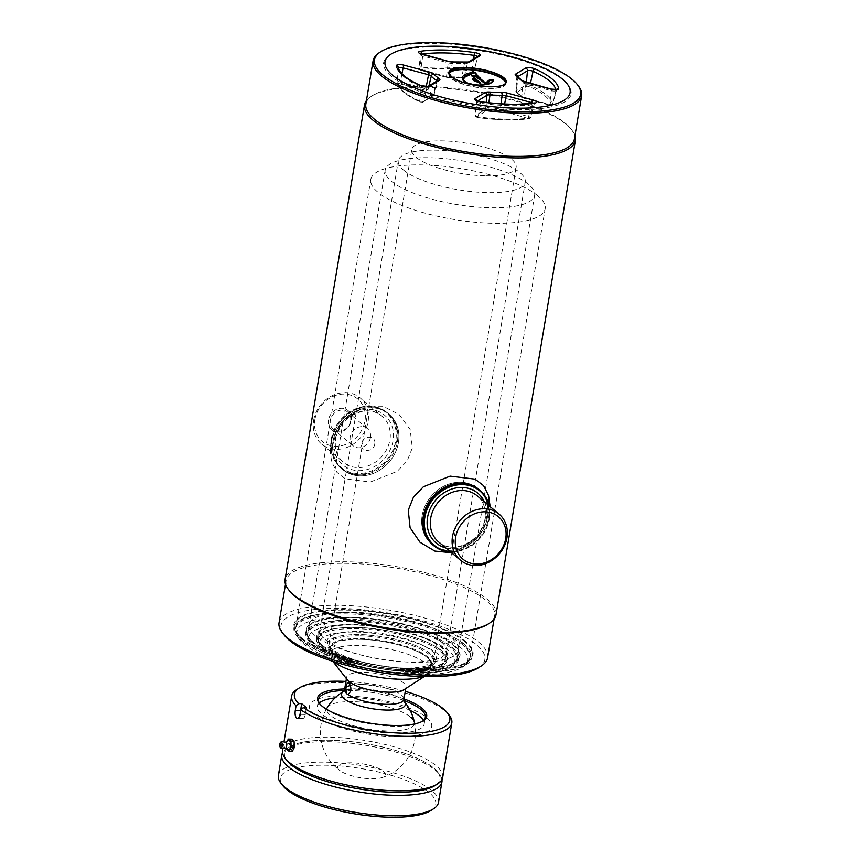 <?xml version="1.0" encoding="UTF-8"?>
<svg xmlns="http://www.w3.org/2000/svg" width="860" height="860" viewBox="0 0 860 860"><rect width="100%" height="100%" fill="white"/><g stroke="black" fill="none" stroke-linecap="round" stroke-linejoin="round"><path stroke-width="0.64" stroke-dasharray="4.3 3.22" d="M578.264 85.753A105.726 30.702 9.5 0 0 573.082 80.539A105.726 30.702 9.5 0 0 474.548 46.805A105.726 30.702 9.5 0 0 379.539 52.503M574.416 138.901A105.726 30.702 9.5 0 0 571.04 128.893A105.726 30.702 9.5 0 0 565.858 123.679A105.726 30.702 9.5 0 0 467.324 89.945A105.726 30.702 9.5 0 0 372.315 95.643A105.726 30.702 9.5 0 0 365.865 104.006M574.996 135.461A106.93 31.046 9.5 0 0 571.997 130.118A106.93 31.046 9.5 0 0 566.761 124.829A106.93 31.046 9.5 0 0 467.109 90.719A106.93 31.046 9.5 0 0 371.015 96.481A106.93 31.046 9.5 0 0 366.435 100.556M496.005 614.76A106.93 31.046 9.5 0 0 487.351 599.355A106.93 31.046 9.5 0 0 371.531 563.279A106.93 31.046 9.5 0 0 285.079 579.468M488.179 624.059A105.726 30.702 9.5 0 0 494.629 615.696A105.726 30.702 9.5 0 0 486.072 600.474A105.726 30.702 9.5 0 0 371.552 564.794A105.726 30.702 9.5 0 0 286.079 580.801A105.726 30.702 9.5 0 0 289.454 590.809M487.598 657.707A105.726 30.702 9.5 0 0 479.041 642.474A105.726 30.702 9.5 0 0 364.522 606.794A105.726 30.702 9.5 0 0 279.048 622.801M478.547 667.747A103.318 30.003 9.5 0 0 476.483 644.688A103.318 30.003 9.5 0 0 349.375 608.708A103.318 30.003 9.5 0 0 284.337 635.25M465.056 641.807A90.214 26.187 9.5 0 0 367.338 611.363A90.214 26.187 9.5 0 0 294.41 625.026A90.214 26.187 9.5 0 0 301.709 638.012A90.214 26.187 9.5 0 0 399.427 668.457A90.214 26.187 9.5 0 0 472.355 654.804A90.214 26.187 9.5 0 0 465.056 641.807M464.615 644.419A90.214 26.187 9.5 0 0 366.897 613.976A90.214 26.187 9.5 0 0 293.969 627.639A90.214 26.187 9.5 0 0 301.269 640.625A90.214 26.187 9.5 0 0 398.986 671.069A90.214 26.187 9.5 0 0 471.914 657.416A90.214 26.187 9.5 0 0 464.615 644.419M374.767 444.007C373.606 452.715 359.727 452.403 361.705 443.706C362.662 434.837 376.529 435.128 374.767 444.007M328.52 419.906A12.599 10.815 129.9 0 0 337.937 432.064A12.599 10.815 129.9 0 0 351.332 420.433A12.599 10.815 129.9 0 0 341.914 408.274A12.599 10.815 129.9 0 0 328.52 419.906M350.622 420.873A11.201 9.61 -50.1 0 1 343.645 430.097A11.201 9.61 -50.1 0 1 333.282 429.226A11.201 9.61 -50.1 0 1 330.337 420.4A11.201 9.61 -50.1 0 1 337.313 411.166A11.201 9.61 -50.1 0 1 347.666 412.037A11.201 9.61 -50.1 0 1 350.622 420.873M314.878 419.594A27.66 23.725 -50.1 0 1 344.29 394.063A27.66 23.725 -50.1 0 1 364.973 420.755A27.66 23.725 -50.1 0 1 335.55 446.286A27.66 23.725 -50.1 0 1 314.878 419.594M313.653 420.336A30.068 25.789 -50.1 0 1 332.379 395.568A30.068 25.789 -50.1 0 1 360.168 397.9A30.068 25.789 -50.1 0 1 368.101 421.594A30.068 25.789 -50.1 0 1 349.375 446.362A30.068 25.789 -50.1 0 1 321.575 444.029A30.068 25.789 -50.1 0 1 313.653 420.336M331.508 439.267A35.486 30.433 -50.1 0 1 369.241 406.522A35.486 30.433 -50.1 0 1 395.761 440.75A35.486 30.433 -50.1 0 1 358.029 473.494A35.486 30.433 -50.1 0 1 331.508 439.267M331.208 439.449A36.088 30.949 -50.1 0 1 353.675 409.725A36.088 30.949 -50.1 0 1 387.032 412.531A36.088 30.949 -50.1 0 1 396.546 440.965A36.088 30.949 -50.1 0 1 374.068 470.689A36.088 30.949 -50.1 0 1 340.721 467.883A36.088 30.949 -50.1 0 1 331.208 439.449M333.099 441.04A36.088 30.949 -50.1 0 1 355.578 411.316A36.088 30.949 -50.1 0 1 388.924 414.122A36.088 30.949 -50.1 0 1 398.438 442.556A36.088 30.949 -50.1 0 1 375.971 472.269A36.088 30.949 -50.1 0 1 342.613 469.474A36.088 30.949 -50.1 0 1 333.099 441.04A36.088 30.949 129.9 0 0 342.613 469.474A36.088 30.949 129.9 0 0 375.971 472.269A36.088 30.949 129.9 0 0 398.438 442.556A36.088 30.949 129.9 0 0 388.924 414.122A36.088 30.949 129.9 0 0 355.578 411.316A36.088 30.949 129.9 0 0 333.099 441.04M370.456 437.471A11.201 9.61 -50.1 0 1 363.479 446.695A11.201 9.61 -50.1 0 1 353.127 445.824A11.201 9.61 -50.1 0 1 350.171 436.998A11.201 9.61 -50.1 0 1 357.147 427.764A11.201 9.61 -50.1 0 1 367.51 428.635A11.201 9.61 -50.1 0 1 370.456 437.471M450.06 551.518A35.486 30.433 129.9 0 0 489.093 518.838A35.486 30.433 129.9 0 0 488.652 505.39M450.554 551.937A36.088 30.949 129.9 0 0 489.394 518.644A36.088 30.949 129.9 0 0 489.146 505.809M487.502 517.064A36.088 30.949 129.9 0 0 477.988 488.63A36.088 30.949 129.9 0 0 444.631 485.825A36.088 30.949 129.9 0 0 422.163 515.548A36.088 30.949 129.9 0 0 431.677 543.982A36.088 30.949 129.9 0 0 465.023 546.788A36.088 30.949 129.9 0 0 487.502 517.064A36.088 30.949 -50.1 0 1 465.023 546.788A36.088 30.949 -50.1 0 1 431.677 543.982A36.088 30.949 -50.1 0 1 422.163 515.548A36.088 30.949 -50.1 0 1 444.631 485.825A36.088 30.949 -50.1 0 1 477.988 488.63A36.088 30.949 -50.1 0 1 487.502 517.064M397.331 441.621A36.088 30.949 129.9 0 0 387.817 413.187A36.088 30.949 129.9 0 0 354.46 410.392A36.088 30.949 129.9 0 0 331.992 440.105A36.088 30.949 129.9 0 0 341.506 468.539A36.088 30.949 129.9 0 0 374.852 471.344A36.088 30.949 129.9 0 0 397.331 441.621M331.616 446.05L343.29 420.228L365.435 406.006L383.055 406.221L399.212 414.584L410.166 429.527L412.338 447.931L407.135 460.981L397.191 471.344L370.434 481.987L345.516 478.945L336.969 472.387L332.046 462.615L331.616 446.05M479.095 489.555L477.988 488.63L479.095 489.555A36.088 30.949 -50.1 0 1 488.609 517.989A36.088 30.949 -50.1 0 1 466.142 547.712A36.088 30.949 -50.1 0 1 432.784 544.907L431.677 543.982L432.784 544.907M451.521 552.743L455.166 552.088L477.343 537.833L488.985 512.044L488.555 495.489M462.884 644.946A88.408 25.671 9.5 0 0 367.123 615.115A88.408 25.671 9.5 0 0 295.657 628.499A88.408 25.671 9.5 0 0 296.259 633.164A88.408 25.671 9.5 0 0 302.817 641.237A88.408 25.671 9.5 0 0 390.956 670.209A88.408 25.671 9.5 0 0 467.958 661.888A88.408 25.671 9.5 0 0 470.044 657.685A88.408 25.671 9.5 0 0 462.884 644.946M538.016 195.962A88.408 25.671 9.5 0 0 442.266 166.13A88.408 25.671 9.5 0 0 370.789 179.514A88.408 25.671 9.5 0 0 377.948 192.253A88.408 25.671 9.5 0 0 473.709 222.084A88.408 25.671 9.5 0 0 545.175 208.7A88.408 25.671 9.5 0 0 538.016 195.962M460.842 647.752A86.666 25.166 9.5 0 0 359.62 617.888A86.666 25.166 9.5 0 0 297.485 636.196A86.666 25.166 9.5 0 0 303.913 644.108A86.666 25.166 9.5 0 0 390.322 672.52A86.666 25.166 9.5 0 0 465.808 664.361A86.666 25.166 9.5 0 0 460.842 647.752M312.578 641.689A77.583 22.521 9.5 0 0 396.611 667.865A77.583 22.521 9.5 0 0 459.326 656.126A77.583 22.521 9.5 0 0 453.048 644.946A77.583 22.521 9.5 0 0 369.015 618.77A77.583 22.521 9.5 0 0 306.289 630.509A77.583 22.521 9.5 0 0 312.578 641.689M312.137 644.301A77.583 22.521 9.5 0 0 396.17 670.478A77.583 22.521 9.5 0 0 458.896 658.738A77.583 22.521 9.5 0 0 452.607 647.558A77.583 22.521 9.5 0 0 368.575 621.382A77.583 22.521 9.5 0 0 305.859 633.121A77.583 22.521 9.5 0 0 312.137 644.301M322.349 645.333A66.155 19.21 9.5 0 0 394.009 667.65A66.155 19.21 9.5 0 0 447.49 657.642A66.155 19.21 9.5 0 0 442.137 648.117A66.155 19.21 9.5 0 0 370.477 625.79A66.155 19.21 9.5 0 0 316.996 635.809A66.155 19.21 9.5 0 0 322.349 645.333M321.909 647.946A66.155 19.21 9.5 0 0 393.568 670.262A66.155 19.21 9.5 0 0 447.05 660.254A66.155 19.21 9.5 0 0 441.696 650.719A66.155 19.21 9.5 0 0 370.036 628.402A66.155 19.21 9.5 0 0 316.555 638.41A66.155 19.21 9.5 0 0 321.909 647.946M448.834 650.891A74.046 21.5 9.5 0 0 362.361 625.37A74.046 21.5 9.5 0 0 309.288 641.012A74.046 21.5 9.5 0 0 314.771 647.784A74.046 21.5 9.5 0 0 388.602 672.047A74.046 21.5 9.5 0 0 453.08 665.081A74.046 21.5 9.5 0 0 448.834 650.891M450.887 648.085A75.777 22.005 9.5 0 0 368.8 622.522A75.777 22.005 9.5 0 0 307.536 633.992A75.777 22.005 9.5 0 0 308.063 637.98A75.777 22.005 9.5 0 0 313.674 644.903A75.777 22.005 9.5 0 0 389.236 669.746A75.777 22.005 9.5 0 0 455.23 662.608A75.777 22.005 9.5 0 0 457.015 659.007A75.777 22.005 9.5 0 0 450.887 648.085M528.491 184.352A75.777 22.005 9.5 0 0 446.404 158.777A75.777 22.005 9.5 0 0 385.14 170.248A75.777 22.005 9.5 0 0 391.279 181.159A75.777 22.005 9.5 0 0 473.355 206.733A75.777 22.005 9.5 0 0 534.619 195.263A75.777 22.005 9.5 0 0 528.491 184.352M323.446 648.547A64.349 18.683 9.5 0 0 387.613 669.639A64.349 18.683 9.5 0 0 443.652 663.587A64.349 18.683 9.5 0 0 445.179 660.523A64.349 18.683 9.5 0 0 439.965 651.257A64.349 18.683 9.5 0 0 370.262 629.541A64.349 18.683 9.5 0 0 318.243 639.281A64.349 18.683 9.5 0 0 318.684 642.678A64.349 18.683 9.5 0 0 323.446 648.547M403.523 170.054A64.349 18.683 9.5 0 0 473.226 191.769A64.349 18.683 9.5 0 0 525.256 182.019A64.349 18.683 9.5 0 0 520.042 172.752A64.349 18.683 9.5 0 0 450.339 151.037A64.349 18.683 9.5 0 0 398.309 160.777A64.349 18.683 9.5 0 0 403.523 170.054M324.542 651.428A62.619 18.178 9.5 0 0 386.978 671.95A62.619 18.178 9.5 0 0 441.513 666.059A62.619 18.178 9.5 0 0 437.923 654.051A62.619 18.178 9.5 0 0 364.79 632.476A62.619 18.178 9.5 0 0 319.909 645.709A62.619 18.178 9.5 0 0 324.542 651.428M331.691 651.59A54.728 15.888 9.5 0 0 402.813 670.789A54.728 15.888 9.5 0 0 430.785 653.89A54.728 15.888 9.5 0 0 359.663 634.691A54.728 15.888 9.5 0 0 331.691 651.59M360.587 639.346A50.934 14.792 -170.5 0 1 415.262 650.558A50.934 14.792 -170.5 0 1 427.796 668.586A50.934 14.792 -170.5 0 1 400.749 672.95A50.934 14.792 -170.5 0 1 332.057 652.557A50.934 14.792 -170.5 0 1 360.587 639.346M360.437 638.582A51.535 14.964 -170.5 0 1 413.241 648.881A51.535 14.964 -170.5 0 1 430.365 666.532A51.535 14.964 -170.5 0 1 428.441 668.155A51.535 14.964 -170.5 0 1 401.082 672.574A51.535 14.964 -170.5 0 1 331.573 651.955A51.535 14.964 -170.5 0 1 330.283 649.784A51.535 14.964 -170.5 0 1 360.437 638.582M360.275 635.852A52.922 15.362 -170.5 0 1 433.343 662.039A52.922 15.362 -170.5 0 1 432.085 664.565A52.922 15.362 -170.5 0 1 402.007 670.768A52.922 15.362 -170.5 0 1 329.305 647.365A52.922 15.362 -170.5 0 1 328.939 644.57A52.922 15.362 -170.5 0 1 360.275 635.852M484.836 175.805A52.922 15.362 -170.5 0 1 411.768 149.608A52.922 15.362 -170.5 0 1 443.104 140.889A52.922 15.362 -170.5 0 1 516.161 167.087A52.922 15.362 -170.5 0 1 484.836 175.805M391.332 76.314A95.019 27.584 -170.5 0 1 389.44 55.115A95.019 27.584 -170.5 0 1 474.827 49.998A95.019 27.584 -170.5 0 1 563.386 80.313A95.019 27.584 -170.5 0 1 568.041 85A95.019 27.584 -170.5 0 1 508.228 109.413A95.019 27.584 -170.5 0 1 391.332 76.314M463.142 80.087L468.184 83.764L478.891 85.538L491.92 82.313M493.178 80.141L489.555 83.71L479.837 85.301L466.604 82.872L462.648 78.239L463.981 81.41C465.163 81.829 463.121 82.463 472.398 84.903C496.263 86.301 491.931 80.808 493.178 80.152M474.161 77.669L474.956 79.131L474.741 78.303L480.17 82.85M471.721 75.863L474.333 78.067M472.075 76.088L475.225 78.819M486.459 84.431L485.857 84.441M480.17 83.366L474.666 78.765L481.428 84.538L486.115 84.656M480.6 83.839L481.181 84.323M474.15 77.722L472.462 79.464L473.914 77.701M473 78.421L474.064 77.83M481.837 84.355L486.265 84.463M333.433 650.945A52.922 15.362 -170.5 0 1 330.842 648.332A52.922 15.362 -170.5 0 1 364.156 634.734A52.922 15.362 -170.5 0 1 429.258 653.17A52.922 15.362 -170.5 0 1 430.322 664.984A52.922 15.362 -170.5 0 1 382.754 667.833A52.922 15.362 -170.5 0 1 333.433 650.945M331.637 648.623A55.33 16.06 -170.5 0 1 328.928 645.892A55.33 16.06 -170.5 0 1 363.758 631.681A55.33 16.06 -170.5 0 1 431.817 650.955A55.33 16.06 -170.5 0 1 432.924 663.296A55.33 16.06 -170.5 0 1 383.205 666.274A55.33 16.06 -170.5 0 1 331.637 648.623M323.661 647.3A64.349 18.683 -170.5 0 1 320.511 644.118A64.349 18.683 -170.5 0 1 318.447 638.034A64.349 18.683 -170.5 0 1 370.477 628.294A64.349 18.683 -170.5 0 1 440.18 650.009A64.349 18.683 -170.5 0 1 445.383 659.276A64.349 18.683 -170.5 0 1 441.459 664.361A64.349 18.683 -170.5 0 1 383.635 667.833A64.349 18.683 -170.5 0 1 323.661 647.3M321.866 644.978A66.757 19.382 -170.5 0 1 318.587 641.689A66.757 19.382 -170.5 0 1 360.609 624.532A66.757 19.382 -170.5 0 1 442.739 647.784A66.757 19.382 -170.5 0 1 444.061 662.684A66.757 19.382 -170.5 0 1 384.076 666.274A66.757 19.382 -170.5 0 1 321.866 644.978M441.502 642.054A64.349 18.683 -170.5 0 1 446.716 651.332A64.349 18.683 -170.5 0 1 394.697 661.071A64.349 18.683 -170.5 0 1 324.994 639.356A64.349 18.683 -170.5 0 1 319.78 630.09A64.349 18.683 -170.5 0 1 371.8 620.35A64.349 18.683 -170.5 0 1 441.502 642.054M313.889 643.656A75.777 22.005 -170.5 0 1 310.17 639.915A75.777 22.005 -170.5 0 1 307.751 632.745A75.777 22.005 -170.5 0 1 369.015 621.275A75.777 22.005 -170.5 0 1 451.091 646.838A75.777 22.005 -170.5 0 1 457.23 657.75A75.777 22.005 -170.5 0 1 452.607 663.748A75.777 22.005 -170.5 0 1 384.506 667.833A75.777 22.005 -170.5 0 1 313.889 643.656M312.083 641.334A78.185 22.704 -170.5 0 1 308.256 637.475A78.185 22.704 -170.5 0 1 357.47 617.383A78.185 22.704 -170.5 0 1 453.65 644.624A78.185 22.704 -170.5 0 1 455.209 662.06A78.185 22.704 -170.5 0 1 384.947 666.274A78.185 22.704 -170.5 0 1 312.083 641.334M452.425 638.894A75.777 22.005 -170.5 0 1 458.552 649.805A75.777 22.005 -170.5 0 1 397.298 661.275A75.777 22.005 -170.5 0 1 315.212 635.712A75.777 22.005 -170.5 0 1 309.084 624.79A75.777 22.005 -170.5 0 1 370.337 613.32A75.777 22.005 -170.5 0 1 452.425 638.894M303.021 639.98A88.408 25.671 -170.5 0 1 298.689 635.615A88.408 25.671 -170.5 0 1 354.341 612.9A88.408 25.671 -170.5 0 1 463.099 643.699A88.408 25.671 -170.5 0 1 464.862 663.425A88.408 25.671 -170.5 0 1 385.409 668.188A88.408 25.671 -170.5 0 1 303.021 639.98M301.226 637.668A90.816 26.37 -170.5 0 1 296.775 633.175A90.816 26.37 -170.5 0 1 353.933 609.847A90.816 26.37 -170.5 0 1 465.658 641.474A90.816 26.37 -170.5 0 1 467.464 661.749A90.816 26.37 -170.5 0 1 385.861 666.629A90.816 26.37 -170.5 0 1 301.226 637.668M350.977 689.172A32.368 9.396 -170.5 0 1 402.738 700.062A32.368 9.396 -170.5 0 1 404.114 701.416L404.114 701.416A32.368 9.396 -170.5 0 1 404.2 701.502A47.515 47.515 0 0 0 404.114 701.416M343.645 691.375A32.368 9.396 -170.5 0 1 343.753 691.311L343.753 691.311A32.368 9.396 -170.5 0 1 345.817 690.365M339.582 770.291A24.188 7.02 -170.5 0 1 351.944 762.831A24.188 7.02 -170.5 0 1 383.377 771.312A24.188 7.02 -170.5 0 1 381.356 777.784A24.188 7.02 -170.5 0 1 340.41 770.936A24.188 7.02 -170.5 0 1 339.582 770.291M347.601 680.142A30.068 8.729 -170.5 0 1 346.634 677.293A30.068 8.729 -170.5 0 1 370.95 672.746A30.068 8.729 -170.5 0 1 403.523 682.883A30.068 8.729 -170.5 0 1 405.952 687.215A30.068 8.729 -170.5 0 1 404.114 689.602M333.68 661.598A51.116 14.846 -170.5 0 1 333.336 661.318A51.116 14.846 -170.5 0 1 330.831 658.792A51.116 14.846 -170.5 0 1 329.197 653.955A51.116 14.846 -170.5 0 1 370.531 646.215A51.116 14.846 -170.5 0 1 425.904 663.468A51.116 14.846 -170.5 0 1 430.043 670.821A51.116 14.846 -170.5 0 1 426.915 674.874A51.116 14.846 -170.5 0 1 423.313 676.594M334.389 655.073A51.116 14.846 -170.5 0 1 330.251 647.709A51.116 14.846 -170.5 0 1 371.574 639.969A51.116 14.846 -170.5 0 1 426.947 657.223A51.116 14.846 -170.5 0 1 431.086 664.587A51.116 14.846 -170.5 0 1 389.752 672.316A51.116 14.846 -170.5 0 1 334.389 655.073M435.138 785.503A78.787 22.876 9.5 0 0 433.569 767.915A78.787 22.876 9.5 0 0 336.647 740.471A78.787 22.876 9.5 0 0 287.046 760.713M442.696 777.397A81.195 23.575 9.5 0 0 436.117 765.701A81.195 23.575 9.5 0 0 348.182 738.299A81.195 23.575 9.5 0 0 282.542 750.597M292.798 741.116L291.368 741.083M291.239 741.223L291.25 749.511L293.722 747.383M449.221 715.219A81.195 23.575 9.5 0 0 445.243 711.209A81.195 23.575 9.5 0 0 369.574 685.312A81.195 23.575 9.5 0 0 296.614 689.677M319.823 703.953A54.126 15.716 9.5 0 0 320.275 704.555A54.126 15.716 9.5 0 0 322.919 707.232A54.126 15.716 9.5 0 0 373.369 724.496A54.126 15.716 9.5 0 0 422.013 721.583A54.126 15.716 9.5 0 0 422.625 721.153M319.275 703.061A54.126 15.716 9.5 0 0 317.404 706.243A54.126 15.716 9.5 0 0 321.78 714.037A54.126 15.716 9.5 0 0 380.41 732.301A54.126 15.716 9.5 0 0 424.173 724.109A54.126 15.716 9.5 0 0 423.432 720.486M300.366 712.403A6.009 2.548 -88.7 0 0 302.774 718.476A6.009 2.548 -88.7 0 0 305.289 714.445L306.429 707.64M403.899 700.502A54.126 15.716 9.5 0 0 344.258 690.515M410.166 710.435A54.126 15.716 9.5 0 0 335.088 697.879M403.996 698.89A55.33 16.06 9.5 0 0 344.688 688.967M405.264 691.343A78.787 22.876 9.5 0 0 345.946 681.41M293.765 747.189L292.927 741.266M436.342 784.642A78.787 22.876 9.5 0 0 437.428 771.807A78.787 22.876 9.5 0 0 433.569 767.915A78.787 22.876 9.5 0 0 360.136 742.782A78.787 22.876 9.5 0 0 289.336 747.028A78.787 22.876 9.5 0 0 286.187 759.509M441.933 779.601A81.195 23.575 9.5 0 0 439.342 774.247A81.195 23.575 9.5 0 0 435.364 770.237A81.195 23.575 9.5 0 0 359.695 744.341A81.195 23.575 9.5 0 0 286.735 748.716A81.195 23.575 9.5 0 0 282.542 752.93M438.514 802.369A81.195 23.575 9.5 0 0 431.946 790.673A81.195 23.575 9.5 0 0 344 763.282A81.195 23.575 9.5 0 0 278.361 775.57M430.957 810.475A78.787 22.876 9.5 0 0 429.387 792.888A78.787 22.876 9.5 0 0 332.465 765.454A78.787 22.876 9.5 0 0 282.875 785.696M426.678 717.616A61.941 17.985 -170.5 0 1 395.019 736.74A61.941 17.985 -170.5 0 1 314.513 715.015A61.941 17.985 -170.5 0 1 346.171 695.88A61.941 17.985 -170.5 0 1 426.678 717.616M414.337 724.012A44.43 12.9 -170.5 0 1 377.873 730.312A44.43 12.9 -170.5 0 1 330.38 715.38A44.43 12.9 -170.5 0 1 353.084 701.663A44.43 12.9 -170.5 0 1 410.822 717.251M285.606 748.06A3.01 1.279 91.3 0 1 285.337 748.114A3.01 1.279 91.3 0 1 284.155 745.351A3.01 1.279 91.3 0 1 285.251 742.159A3.01 1.279 91.3 0 1 285.477 742.105A3.01 1.279 91.3 0 1 285.971 742.33M281.876 745.91L281.844 744.126L281.876 745.91M287.423 749.071A4.816 2.042 91.3 0 1 287.412 749.049A4.816 2.042 91.3 0 1 287.595 741.255A4.816 2.042 91.3 0 1 287.606 741.234M286.939 741.75L286.272 743.051L289.54 743.126L291.551 739.192L288.283 739.116M292.292 751.361L289.917 749.372A6.192 2.623 91.3 0 1 289.874 749.221L289.508 743.309L286.24 743.233A6.192 2.623 91.3 0 1 286.272 743.051M286.24 743.233L286.563 748.415M289.917 749.372L286.649 749.296M286.606 749.146L289.874 749.221M281.446 745.19L281.833 744.126L282.198 744.857L281.79 745.921L281.446 745.19M335.464 438.589A30.068 25.789 -50.1 0 1 354.191 413.821A30.068 25.789 -50.1 0 1 381.98 416.154A30.068 25.789 -50.1 0 1 389.913 439.847A30.068 25.789 -50.1 0 1 371.187 464.615A30.068 25.789 -50.1 0 1 343.387 462.282A30.068 25.789 -50.1 0 1 335.464 438.589M334.239 439.331A32.476 27.853 129.9 0 0 358.512 470.656A32.476 27.853 129.9 0 0 393.041 440.696A32.476 27.853 129.9 0 0 368.768 409.36A32.476 27.853 129.9 0 0 334.239 439.331M438.621 541.95A30.068 25.789 129.9 0 0 466.41 544.283A30.068 25.789 129.9 0 0 485.137 519.515A30.068 25.789 129.9 0 0 477.203 495.822C483.728 501.584 486.308 509.367 484.943 519.171C482.299 541.262 452.704 555.409 438.621 541.95M484.331 501.778A32.476 27.853 -50.1 0 1 486.362 518.774A32.476 27.853 -50.1 0 1 445.738 547.906M476.483 116.788L477.655 117.465A77.604 22.532 9.5 0 0 528.75 118.648L502.885 111.123A2.429 0.71 9.5 0 0 500.756 110.854A50.493 14.663 -170.5 0 1 488.082 110.553A2.429 0.71 9.5 0 0 486.491 110.736L476.483 116.788A1.204 1.086 58.9 0 1 475.558 115.433L485.567 109.381A3.623 1.053 -170.5 0 1 487.942 109.112A49.299 14.308 9.5 0 0 500.316 109.403A3.623 1.053 -170.5 0 1 503.498 109.8L528.954 116.67A2.429 0.699 -170.5 0 1 530.265 117.25A2.429 0.699 -170.5 0 1 530.459 117.616A2.429 0.699 -170.5 0 1 529.76 117.97A78.808 22.876 -170.5 0 1 477.88 116.766L480.632 101.706M477.536 100.953L476.935 101.319A3.451 1 9.5 0 0 476.698 101.63A3.451 1 9.5 0 0 476.977 102.103A3.451 1 9.5 0 0 480.235 103.211A79.829 23.177 9.5 0 0 532.802 104.425A3.451 1 9.5 0 0 533.791 103.931A3.451 1 9.5 0 0 533.523 103.415A3.451 1 9.5 0 0 533.039 103.114M477.655 117.465L477.88 116.766A2.429 0.699 -170.5 0 1 475.591 115.982A2.429 0.699 -170.5 0 1 475.387 115.648A2.429 0.699 -170.5 0 1 475.558 115.433L476.935 101.319A2.408 2.182 -121.1 0 0 476.913 100.706M528.341 117.992L531.501 103.297M449.866 75.25A28.864 8.385 9.5 0 0 451.382 76.798A28.864 8.385 9.5 0 0 478.472 86.032A28.864 8.385 9.5 0 0 504.347 84.366M505.777 82.818A28.864 8.385 -170.5 0 1 505.755 83.528A28.864 8.385 -170.5 0 1 482.417 87.903A28.864 8.385 -170.5 0 1 451.145 78.163A28.864 8.385 -170.5 0 1 448.812 74.003A28.864 8.385 -170.5 0 1 449.027 73.326M449.135 73.799A28.627 8.31 9.5 0 0 451.328 78.389A28.627 8.31 9.5 0 0 483.137 88.129A28.627 8.31 9.5 0 0 505.519 83.237M517.032 92.289A2.429 0.71 9.5 0 0 517.064 92.837A2.429 0.71 9.5 0 0 517.215 92.944A50.493 14.663 -170.5 0 1 522.74 97.567A2.429 0.71 9.5 0 0 522.848 97.674A2.429 0.71 9.5 0 0 524.17 98.255L551.271 105.038A77.604 22.532 9.5 0 0 529.018 86.419L527.04 86.236L517.032 92.289A1.204 1.086 58.9 0 1 516.107 90.934L517.483 76.819A4.655 1.355 9.5 0 0 517.161 77.228A4.655 1.355 9.5 0 0 517.537 77.873A4.655 1.355 9.5 0 0 517.838 78.088A48.267 14.018 -170.5 0 1 523.116 82.506A4.655 1.355 9.5 0 0 523.332 82.71A4.655 1.355 9.5 0 0 525.858 83.829L551.314 90.698A3.451 1 9.5 0 0 555.958 90.536A3.451 1 9.5 0 0 555.968 90.429A79.829 23.177 9.5 0 0 555.818 89.612M517.086 76.282A2.408 1.903 -57.4 0 1 517.838 78.088L516.387 91.923A3.623 1.053 -170.5 0 1 516.15 91.751A3.623 1.053 -170.5 0 1 515.86 91.257A3.623 1.053 -170.5 0 1 516.107 90.934L526.116 84.882A2.429 0.699 -170.5 0 1 530.039 85.237A78.808 22.876 -170.5 0 1 552.636 104.146A1.204 1.15 -7.2 0 1 551.271 105.038M525.783 82.356A2.408 0.742 -74.9 0 1 525.858 83.829L524.17 98.255M522.74 97.567A1.204 1.097 -39.3 0 1 521.773 96.427A49.299 14.308 9.5 0 0 516.387 91.923A1.204 0.946 -57.4 0 0 516.763 92.826L515.86 91.257L516.86 76.11M556.399 89.547A2.408 2.29 -7.2 0 0 555.968 90.429L552.636 104.146A2.429 0.699 -170.5 0 1 552.636 104.221A2.429 0.699 -170.5 0 1 549.368 104.34L523.912 97.459A3.623 1.053 -170.5 0 1 521.934 96.599A3.623 1.053 -170.5 0 1 521.773 96.427L523.116 82.506A2.408 2.182 -39.3 0 0 522.665 80.98L522.654 80.958A2.408 2.182 -39.3 0 1 522.665 80.98L522.644 80.947M399.782 83.28L400.394 81.969L425.85 88.838L425.238 90.16L398.126 83.377A1.204 1.15 -7.2 0 1 397.116 82.162L398.427 68.155A79.829 23.177 9.5 0 0 404.92 77.615A79.829 23.177 9.5 0 0 421.314 87.301A2.408 1.548 114.3 0 0 420.604 85.516M426.27 86.645L425.85 88.838A3.623 1.053 -170.5 0 1 427.818 89.709A3.623 1.053 -170.5 0 1 427.99 89.87A49.299 14.308 9.5 0 0 430.247 92.117A49.299 14.308 9.5 0 0 433.375 94.385L436.353 81.356M398.126 83.377A77.604 22.532 9.5 0 0 420.379 101.996A1.204 0.774 -65.7 0 1 419.712 101.061L421.314 87.301A3.451 1 9.5 0 0 426.904 87.817L436.912 81.764A4.655 1.355 9.5 0 0 437.224 81.41A4.655 1.355 9.5 0 0 437.073 80.926M420.379 101.996L422.367 102.179A1.204 1.086 -121.1 0 0 423.174 102.071L433.892 95.094L437.847 80.464A2.408 2.182 -121.1 0 0 436.912 81.764L433.655 95.374A1.204 1.086 58.9 0 1 432.376 96.126A2.429 0.71 9.5 0 0 432.344 95.578A2.429 0.71 9.5 0 0 432.182 95.471A1.204 0.946 -57.4 0 0 433.375 94.385A3.623 1.053 -170.5 0 1 433.601 94.546A3.623 1.053 -170.5 0 1 433.892 95.094A3.623 1.053 -170.5 0 1 433.655 95.374L423.647 101.415A2.429 0.699 -170.5 0 1 419.712 101.061A78.808 22.876 -170.5 0 1 403.534 91.493A78.808 22.876 -170.5 0 1 397.116 82.162A2.429 0.699 -170.5 0 1 397.116 82.108A2.429 0.699 -170.5 0 1 400.394 81.969L401.964 73.745M428.946 85.839L427.99 89.87A1.204 1.097 -39.3 0 1 426.667 90.848A2.429 0.71 9.5 0 0 426.56 90.741A2.429 0.71 9.5 0 0 425.238 90.16M420.647 69.767L421.067 70.423L420.809 69.628A2.429 0.699 -170.5 0 1 419.487 69.047A2.429 0.699 -170.5 0 1 419.293 68.714A2.429 0.699 -170.5 0 1 419.992 68.338A78.808 22.876 -170.5 0 1 471.882 69.542A2.429 0.699 -170.5 0 1 474.354 70.681A2.429 0.699 -170.5 0 1 474.204 70.864A1.204 1.086 58.9 0 1 472.925 71.627L471.742 70.95A77.604 22.532 9.5 0 0 420.647 69.767A1.204 0.849 81.8 0 1 419.992 68.338L421.594 54.148A3.451 1 9.5 0 0 420.594 54.685A3.451 1 9.5 0 0 420.873 55.169A3.451 1 9.5 0 0 422.754 55.997A2.408 0.742 105.1 0 0 422.679 54.524M473.602 58.856L471.742 70.95M421.067 70.423L446.523 77.293A2.429 0.71 9.5 0 0 448.651 77.561A1.204 0.645 -91.7 0 0 448.877 77.636L461.422 77.927L461.82 77.196A3.623 1.053 -170.5 0 0 464.185 76.916L467.453 63.307L477.461 57.265L474.204 70.864L464.185 76.916A1.204 1.086 58.9 0 1 462.906 77.68L472.925 71.627M477.461 56.523A3.451 1 9.5 0 1 477.687 56.996L478.396 55.954A2.408 2.182 -121.1 0 0 477.461 57.265A3.451 1 9.5 0 0 477.687 56.996L473.731 71.52L463.723 77.572L461.325 77.862A2.429 0.71 9.5 0 0 462.906 77.68M464.959 62.296A2.408 0.72 -86 0 0 464.411 63.661L461.82 77.196A49.299 14.308 9.5 0 0 449.447 76.906A3.623 1.053 -170.5 0 1 446.265 76.497L420.809 69.628L422.754 55.997L448.21 62.866A4.655 1.355 9.5 0 0 452.296 63.382A48.267 14.018 -170.5 0 1 464.411 63.661A4.655 1.355 9.5 0 0 467.453 63.307A2.408 2.182 -121.1 0 1 468.399 61.995L468.388 62.006M446.523 77.293L448.877 77.636A1.204 0.645 -91.7 0 0 449.447 76.906L452.296 63.382A2.408 1.301 88.3 0 1 453.435 61.931M448.651 77.561A50.493 14.663 -170.5 0 1 461.325 77.862M420.217 53.428L419.293 68.714L420.938 70.445L446.394 77.325L448.21 62.866A2.408 0.742 105.1 0 0 448.125 61.393M432.182 95.471A50.493 14.663 -170.5 0 1 426.667 90.848M398.459 67.962A3.451 1 9.5 0 0 398.427 68.091L397.127 82.399L401.523 90.214C405.522 94.256 411.704 98.169 420.078 101.953L423.174 102.071A1.204 1.086 -121.1 0 0 423.647 101.415L426.904 87.817A2.408 2.182 58.9 0 1 427.882 86.484L427.839 86.505M422.367 102.179L432.376 96.126M534.103 102.963A2.408 1.698 -98.2 0 0 532.802 104.425L529.76 117.97A1.204 0.849 81.8 0 1 528.75 118.648M530.416 83.495L530.039 85.237A1.204 0.774 -65.7 0 1 529.018 86.419M551.228 89.225A2.408 0.742 105.1 0 1 551.314 90.698L549.626 105.135M517.215 92.944A1.204 0.946 -57.4 0 1 516.763 92.826L524.041 98.287L549.497 105.156C551.024 105.662 552.066 105.35 552.636 104.221L556.732 89.462M527.04 86.236A1.204 1.086 58.9 0 1 526.116 84.882L526.352 82.399M504.605 103.995L502.885 111.123M486.491 110.736A1.204 1.086 58.9 0 1 485.567 109.381L486.244 102.437M488.082 110.553L488.856 102.738M501.014 103.802L500.316 109.403A1.204 0.645 -91.7 0 0 500.756 110.854M350.45 685.474A30.068 8.729 -170.5 0 1 401.491 695.03A30.068 8.729 -170.5 0 1 403.921 699.363M344.602 689.43A30.068 8.729 -170.5 0 1 345.978 687.387M305.289 714.445L300.043 714.327M571.04 128.893L571.997 130.118M494.059 619.146L494.629 615.696M293.969 627.639L294.41 625.026M471.914 657.416L472.355 654.804M285.498 584.241L286.079 580.801M372.315 95.643L371.015 96.481M321.575 444.029L343.387 462.282C336.873 456.51 334.293 448.726 335.658 438.933C338.302 416.842 367.897 402.695 381.98 416.154L360.168 397.9M387.817 413.187L387.032 412.531M353.127 445.824L333.282 429.226M367.51 428.635L347.666 412.037M341.506 468.539L340.721 467.883M365.435 406.006C346.601 411.144 335.142 423.27 331.068 442.395C329.971 449.21 330.294 455.95 332.046 462.615M490.157 506.658L489.533 515.71C485.459 534.834 474 546.96 455.166 552.088M295.657 628.499L370.789 179.514M297.485 636.196L296.259 633.164M458.896 658.738L459.326 656.126M305.859 633.121L306.289 630.509M465.808 664.361L467.958 661.888M470.044 657.685L545.175 208.7M447.05 660.254L447.49 657.642M309.288 641.012L308.063 637.98M307.536 633.992L385.14 170.248M457.015 659.007L534.619 195.263M453.08 665.081L455.23 662.608M316.555 638.41L316.996 635.809M445.179 660.523L525.256 182.019M441.513 666.059L443.652 663.587M319.909 645.709L318.684 642.678M318.243 639.281L398.309 160.777M427.796 668.586L428.441 668.155M430.365 666.532L432.085 664.565M328.939 644.57L411.768 149.608M433.343 662.039L516.161 167.087M330.283 649.784L329.305 647.365M332.057 652.557L331.573 651.955M534.565 102.856L530.459 117.616L529.115 118.701C514.731 120.658 497.585 120.26 477.676 117.519L475.913 116.852L475.387 115.648L476.322 100.362M449.038 72.638L448.812 74.003L451.21 78.357C461.358 87.967 505.809 92.547 505.755 83.528L505.981 82.173M390.741 54.277L389.44 55.115M567.084 83.785L568.041 85M471.817 76.056L475.053 78.755M474.774 79.056L481.267 84.484M330.842 648.332L328.928 645.892M430.322 664.984L432.924 663.296M320.511 644.118L318.587 641.689M446.716 651.332L445.383 659.276M319.78 630.09L318.447 638.034M441.459 664.361L444.061 662.684M310.17 639.915L308.256 637.475M458.552 649.805L457.23 657.75M309.084 624.79L307.751 632.745M452.607 663.748L455.209 662.06M298.689 635.615L296.775 633.175M464.862 663.425L467.464 661.749M326.392 709.145A47.515 47.515 0 0 0 340.41 770.936M346.634 677.293L346.419 678.626M332.82 661.318L330.831 658.792M330.251 647.709L329.197 653.955M431.086 664.587L430.043 670.821M424.216 676.616L426.915 674.874M405.952 687.215L405.726 688.559M381.356 777.784A47.515 47.515 0 0 0 414.369 722.131M282.822 748.877L284.09 741.298M422.013 721.583L423.313 720.745M424.173 724.109L425.313 717.304M302.774 718.476L297.356 718.347M317.404 706.243L318.544 699.438M320.275 704.555L319.318 703.34M289.336 747.028L286.735 748.716M437.428 771.807L439.342 774.247M281.091 744.104L281.844 744.126M281.048 745.91L281.8 745.921A0.903 0.903 0 0 1 281.306 745.706"/><path stroke-width="1.29" d="M382.926 74.981A104.522 30.347 9.5 0 0 511.506 111.391A104.522 30.347 9.5 0 0 577.307 84.538A104.522 30.347 9.5 0 0 572.179 79.378A104.522 30.347 9.5 0 0 474.774 46.032A104.522 30.347 9.5 0 0 380.84 51.654A104.522 30.347 9.5 0 0 382.926 74.981M380.84 51.654L379.539 52.503A105.726 30.702 9.5 0 0 373.079 60.866A105.726 30.702 9.5 0 0 381.646 76.088A105.726 30.702 9.5 0 0 496.166 111.768A105.726 30.702 9.5 0 0 581.639 95.761A105.726 30.702 9.5 0 0 578.264 85.753L577.307 84.538M373.079 60.866L365.865 104.006A105.726 30.702 9.5 0 0 374.423 119.228A105.726 30.702 9.5 0 0 488.942 154.907A105.726 30.702 9.5 0 0 574.416 138.901L581.639 95.761M366.435 100.556A106.93 31.046 9.5 0 0 364.489 104.942A106.93 31.046 9.5 0 0 373.143 120.346A106.93 31.046 9.5 0 0 488.964 156.423A106.93 31.046 9.5 0 0 575.415 140.234A106.93 31.046 9.5 0 0 574.996 135.461M364.489 104.942L285.079 579.468A106.93 31.046 9.5 0 0 288.498 589.584A106.93 31.046 9.5 0 0 293.733 594.873A106.93 31.046 9.5 0 0 393.385 628.982A106.93 31.046 9.5 0 0 489.48 623.221A106.93 31.046 9.5 0 0 496.005 614.76L575.415 140.234M288.498 589.584L289.454 590.809A105.726 30.702 9.5 0 0 294.636 596.023A105.726 30.702 9.5 0 0 393.171 629.757A105.726 30.702 9.5 0 0 488.179 624.059L489.48 623.221M285.498 584.241L279.048 622.801A105.726 30.702 9.5 0 0 282.424 632.809A105.726 30.702 9.5 0 0 287.606 638.034A105.726 30.702 9.5 0 0 386.14 671.757A105.726 30.702 9.5 0 0 481.148 666.07A105.726 30.702 9.5 0 0 487.598 657.707L494.059 619.146M282.424 632.809L284.337 635.25A103.318 30.003 9.5 0 0 289.401 640.356A103.318 30.003 9.5 0 0 385.699 673.316A103.318 30.003 9.5 0 0 478.547 667.747L481.148 666.07M392.612 75.207A93.815 27.24 9.5 0 0 514.538 108.123A93.815 27.24 9.5 0 0 562.494 79.152A93.815 27.24 9.5 0 0 440.556 46.236A93.815 27.24 9.5 0 0 392.612 75.207A93.815 27.24 9.5 0 0 508.023 107.887A93.815 27.24 9.5 0 0 567.084 83.785A93.815 27.24 9.5 0 0 562.494 79.152A93.815 27.24 9.5 0 0 475.053 49.224A93.815 27.24 9.5 0 0 390.741 54.277A93.815 27.24 9.5 0 0 392.612 75.207M488.652 505.39A35.486 30.433 129.9 0 0 455.897 485.158A35.486 30.433 129.9 0 0 424.84 517.344A35.486 30.433 129.9 0 0 450.06 551.518M489.146 505.809A36.088 30.949 129.9 0 0 479.88 490.211A36.088 30.949 129.9 0 0 446.534 487.416A36.088 30.949 129.9 0 0 424.055 517.129A36.088 30.949 129.9 0 0 433.569 545.573A36.088 30.949 129.9 0 0 450.554 551.937M506.948 537.769A30.068 25.789 129.9 0 0 499.026 514.065A30.068 25.789 129.9 0 0 471.226 511.732A30.068 25.789 129.9 0 0 452.5 536.5A30.068 25.789 129.9 0 0 460.433 560.193A30.068 25.789 129.9 0 0 488.222 562.537A30.068 25.789 129.9 0 0 506.948 537.769M505.723 538.51A27.66 23.725 129.9 0 0 485.04 511.818A27.66 23.725 129.9 0 0 455.628 537.35A27.66 23.725 129.9 0 0 476.311 564.042A27.66 23.725 129.9 0 0 505.723 538.51M433.569 545.573L432.784 544.907A36.088 30.949 -50.1 0 1 423.27 516.473A36.088 30.949 -50.1 0 1 445.749 486.76A36.088 30.949 -50.1 0 1 479.095 489.555L479.88 490.211M490.157 506.658L488.555 495.489L483.599 485.674L475.053 479.149L450.102 476.128L423.356 486.792L413.456 497.144L408.263 510.173L410.091 527.696L419.981 542.251L434.837 551.088L451.521 552.743M491.92 82.313L492.758 79.571L493.178 80.141C493.608 80.926 492.608 81.969 490.178 83.28L484.513 84.742C479.568 85.505 474.183 85.032 468.367 83.345C460.068 79.582 463.819 79.614 462.648 78.239L474.301 72.681L465.378 75.691L463.142 80.087M492.758 80.485L489.662 80.41L489.415 79.485L492.758 79.571M493.586 79.862C494.328 83.753 480.751 87.731 466.733 82.721C459.455 77.303 461.917 73.799 474.139 72.219L474.301 72.681M474.139 72.219L478.353 76.701M475.075 72.444L478.418 76.551M471.742 75.809L475.472 75.54L477.623 77.045M473.914 77.701L471.721 75.863M477.236 77.239L476.053 75.744M477.483 77.314L478.601 78.905L475.387 76.207L472.075 76.088M486.459 84.431L485.158 82.678L486.835 84.355M480.084 78.432L485.158 82.678L480.084 78.432L479.643 79.238L478.601 78.905M486.265 84.463L480.912 84.087L474.526 77.475C470.871 79.335 472.731 81.066 480.116 82.678L480.6 83.839M480.331 83.603L473 78.421M489.362 79.948L485.771 82.796L489.662 80.41C489.706 81.732 488.394 82.7 485.728 83.312M478.751 76.379L478.02 76.583L480.46 78.099M347.257 694.299L346.29 693.085C345.408 686.495 346.268 683.055 348.88 682.765C351.826 687.699 351.504 691.591 347.924 694.45L347.257 694.299M414.369 722.131A47.515 47.515 0 0 0 404.189 701.502A32.368 9.396 -170.5 0 1 384.173 709.984A32.368 9.396 -170.5 0 1 344.118 698.707A32.368 9.396 -170.5 0 1 343.645 691.375L343.753 691.311M345.817 690.365A32.368 9.396 -170.5 0 1 350.977 689.172M424.216 676.616L404.114 689.602A30.068 8.729 -170.5 0 1 377.099 691.214A30.068 8.729 -170.5 0 1 349.074 681.625A30.068 8.729 -170.5 0 1 347.601 680.142L332.82 661.318M423.313 676.594A51.116 14.846 -170.5 0 1 377.175 677.024A51.116 14.846 -170.5 0 1 333.68 661.598M282.822 748.877L282.542 750.597A81.195 23.575 9.5 0 0 285.133 758.273L287.046 760.713A78.787 22.876 9.5 0 0 290.916 764.604A78.787 22.876 9.5 0 0 364.339 789.738A78.787 22.876 9.5 0 0 435.138 785.503L437.74 783.815A81.195 23.575 9.5 0 0 442.696 777.397L451.812 722.905A81.195 23.575 9.5 0 0 449.221 715.219L447.308 712.779A78.787 22.876 9.5 0 0 405.264 691.343M285.133 758.273A81.195 23.575 9.5 0 0 289.111 762.283A81.195 23.575 9.5 0 0 364.78 788.19A81.195 23.575 9.5 0 0 437.74 783.815M301.688 703.673L306.429 707.64L303.365 707.565L300.806 709.779L300.043 714.327C299.258 717.659 298.087 718.885 296.517 718.014C295.206 716.477 294.797 713.929 295.302 710.36L296.066 705.813L298.624 703.598L301.688 703.673L300.548 710.478A6.009 2.548 -88.7 0 0 300.366 712.403M345.946 681.41A78.787 22.876 9.5 0 0 299.215 688L296.614 689.677A81.195 23.575 9.5 0 0 291.658 696.105A81.195 23.575 9.5 0 0 296.066 705.813M344.688 688.967A55.33 16.06 9.5 0 0 319.318 703.34A55.33 16.06 9.5 0 0 322.027 706.071A55.33 16.06 9.5 0 0 373.584 723.722A55.33 16.06 9.5 0 0 423.313 720.745A55.33 16.06 9.5 0 0 422.206 708.393A55.33 16.06 9.5 0 0 403.996 698.89M422.625 721.153A54.126 15.716 9.5 0 0 425.313 717.304A54.126 15.716 9.5 0 0 420.927 709.5A54.126 15.716 9.5 0 0 403.899 700.502M423.432 720.486A54.126 15.716 9.5 0 0 419.787 716.316A54.126 15.716 9.5 0 0 410.166 710.435M297.356 718.347L296.517 718.014M344.258 690.515A54.126 15.716 9.5 0 0 318.544 699.438A54.126 15.716 9.5 0 0 319.823 703.953M335.088 697.879A54.126 15.716 9.5 0 0 319.275 703.061M303.365 707.565A78.787 22.876 9.5 0 0 400.502 733.139A78.787 22.876 9.5 0 0 447.308 712.779M299.215 688A78.787 22.876 9.5 0 0 298.624 703.598M300.806 709.779A81.195 23.575 9.5 0 0 389.085 735.461A81.195 23.575 9.5 0 0 451.812 722.905M286.187 759.509A78.787 22.876 9.5 0 0 290.916 764.604A78.787 22.876 9.5 0 0 366.188 790.007A78.787 22.876 9.5 0 0 436.342 784.642M282.542 752.93A81.195 23.575 9.5 0 0 281.779 755.134A81.195 23.575 9.5 0 0 288.358 766.83A81.195 23.575 9.5 0 0 376.293 794.221A81.195 23.575 9.5 0 0 441.933 781.933A81.195 23.575 9.5 0 0 441.933 779.601M281.779 755.134L278.361 775.57A81.195 23.575 9.5 0 0 280.951 783.256A81.195 23.575 9.5 0 0 284.929 787.265A81.195 23.575 9.5 0 0 360.598 813.162A81.195 23.575 9.5 0 0 433.558 808.787A81.195 23.575 9.5 0 0 438.514 802.369L441.933 781.933M280.951 783.256L282.875 785.696A78.787 22.876 9.5 0 0 286.735 789.587A78.787 22.876 9.5 0 0 360.157 814.71A78.787 22.876 9.5 0 0 430.957 810.475L433.558 808.787M410.822 717.251A44.43 12.9 -170.5 0 1 414.337 724.012M280.661 742.201A3.01 1.279 91.3 0 1 280.887 742.051A3.01 1.279 91.3 0 1 282.338 744.448A3.01 1.279 91.3 0 1 281.252 747.963A3.01 1.279 91.3 0 1 280.532 747.781A3.01 1.279 91.3 0 1 279.801 744.975A3.01 1.279 91.3 0 1 280.661 742.201L281.693 741.535L285.971 742.33A3.01 1.279 91.3 0 1 286.702 745.136A3.01 1.279 91.3 0 1 285.842 747.91A3.01 1.279 91.3 0 1 285.606 748.06M287.595 741.255L287.606 741.234A4.816 2.042 91.3 0 1 288.401 740.46A4.816 2.042 91.3 0 1 290.723 744.287A4.816 2.042 91.3 0 1 288.981 749.909A4.816 2.042 91.3 0 1 287.423 749.071L285.337 748.114M281.123 745.889L281.091 744.104L281.123 745.889M290.734 741.073L288.358 739.084L291.626 739.159L294.002 741.148L290.734 741.073A6.192 2.623 91.3 0 1 290.787 741.212L294.055 741.288L294.421 747.211L291.153 747.136A6.192 2.623 91.3 0 1 291.121 747.318L294.389 747.394L292.379 751.328A6.192 2.623 91.3 0 1 292.335 751.339A6.192 2.623 91.3 0 1 292.292 751.361L289.024 751.285L286.649 749.296A6.192 2.623 91.3 0 1 286.606 749.146L286.563 748.415M286.939 741.75L288.283 739.116A6.192 2.623 91.3 0 1 288.358 739.084M292.379 751.328L289.111 751.253A6.192 2.623 91.3 0 1 289.067 751.264A6.192 2.623 91.3 0 1 289.024 751.285M289.111 751.253L291.121 747.318M291.153 747.136L290.787 741.212M499.026 514.065L477.203 495.822A30.068 25.789 129.9 0 0 449.414 493.489A30.068 25.789 129.9 0 0 430.688 518.247A30.068 25.789 129.9 0 0 438.621 541.95L460.433 560.193M445.738 547.906A32.476 27.853 -50.1 0 1 427.56 517.408A32.476 27.853 -50.1 0 1 453.424 488.534A32.476 27.853 -50.1 0 1 484.331 501.778M531.501 103.297L531.641 102.587L506.185 95.718A4.655 1.355 9.5 0 0 502.1 95.202A48.267 14.018 -170.5 0 1 489.985 94.922A2.408 0.72 -86 0 0 489.706 92.031A45.87 13.319 9.5 0 0 501.219 92.299A7.052 2.053 -170.5 0 1 507.411 93.084A2.408 0.742 105.1 0 0 506.185 95.718L504.605 103.995M533.039 103.114A3.451 1 9.5 0 0 531.641 102.587A2.408 0.742 105.1 0 1 532.867 99.954A5.848 1.698 -170.5 0 1 534.823 103.071A2.408 1.698 -98.2 0 0 534.103 102.963C519.289 104.984 501.466 104.565 480.632 101.706L480.686 101.813A5.848 1.698 -170.5 0 1 475.161 99.943A5.848 1.698 -170.5 0 1 475.085 98.61L485.094 92.568A7.052 2.053 -170.5 0 1 489.706 92.031M504.347 84.366A28.864 8.385 9.5 0 0 505.981 82.173A28.864 8.385 9.5 0 0 503.648 78.013A28.864 8.385 9.5 0 0 472.377 68.273A28.864 8.385 9.5 0 0 449.038 72.638A28.864 8.385 9.5 0 0 449.866 75.25M451.199 76.572A29.111 8.45 -170.5 0 1 466.077 67.575A29.111 8.45 -170.5 0 1 503.906 77.787A29.111 8.45 -170.5 0 1 489.028 86.785A29.111 8.45 -170.5 0 1 451.199 76.572M449.027 73.326A28.864 8.385 -170.5 0 1 473.333 69.757A28.864 8.385 -170.5 0 1 503.423 79.378A28.864 8.385 -170.5 0 1 505.777 82.818M505.519 83.237A28.627 8.31 9.5 0 0 503.164 79.593A28.627 8.31 9.5 0 0 472.968 70.025A28.627 8.31 9.5 0 0 449.135 73.799M551.228 89.225A2.408 0.742 105.1 0 0 551.045 89.064A2.408 0.742 105.1 0 0 550.798 89.118L525.342 82.237A7.052 2.053 -170.5 0 1 521.504 80.55A7.052 2.053 -170.5 0 1 521.181 80.227A45.87 13.319 9.5 0 0 516.172 76.035A7.052 2.053 -170.5 0 1 515.721 75.712A7.052 2.053 -170.5 0 1 515.624 74.11A2.408 2.182 58.9 0 1 517.494 76.54M516.172 76.035A2.408 1.903 -57.4 0 1 517.086 76.282L516.871 76.121M401.964 73.745L403.082 67.886A2.408 0.742 -74.9 0 1 404.297 65.242L429.753 72.122A7.052 2.053 -170.5 0 1 433.913 74.132A45.87 13.319 9.5 0 0 436.02 76.218A45.87 13.319 9.5 0 0 438.933 78.325A2.408 1.903 122.6 0 0 436.558 80.496A48.267 14.018 -170.5 0 1 433.494 78.281A48.267 14.018 -170.5 0 1 431.279 76.078A4.655 1.355 9.5 0 0 431.064 75.873A4.655 1.355 9.5 0 0 428.538 74.755L403.082 67.886A3.451 1 9.5 0 0 398.459 67.962M396.417 65.704A2.408 2.29 172.8 0 1 398.416 67.671C398.588 69.886 400.534 72.616 404.264 75.873C408.124 79.099 413.563 82.313 420.604 85.516A2.408 1.548 114.3 0 0 419.992 85.43A82.227 23.876 -170.5 0 1 403.103 75.454A82.227 23.876 -170.5 0 1 396.417 65.704A5.848 1.698 -170.5 0 1 404.297 65.242M436.353 81.356L436.558 80.496A4.655 1.355 9.5 0 1 437.073 80.926M426.27 86.645L428.538 74.755A2.408 0.742 105.1 0 1 429.753 72.122M422.679 54.524A2.408 0.742 105.1 0 0 422.486 54.352A2.408 0.742 105.1 0 0 422.238 54.406A5.848 1.698 -170.5 0 1 419.056 53.008A5.848 1.698 -170.5 0 1 420.282 51.288A82.227 23.876 -170.5 0 1 474.419 52.535L474.161 55.373A79.829 23.177 9.5 0 0 421.744 54.126M473.602 58.856L474.161 55.373A3.451 1 9.5 0 1 477.461 56.523M474.419 52.535A5.848 1.698 -170.5 0 1 480.02 55.749L470.012 61.791A7.052 2.053 -170.5 0 1 465.4 62.328A2.408 0.72 -86 0 0 465.185 62.199A2.408 0.72 -86 0 0 464.959 62.296M468.388 62.006L453.435 61.931A2.408 1.301 88.3 0 1 453.887 62.06A7.052 2.053 -170.5 0 1 447.694 61.275L422.238 54.406M465.4 62.328A45.87 13.319 9.5 0 0 453.887 62.06M421.604 54.083A2.408 1.698 -98.2 0 0 420.282 51.288M480.02 55.749A2.408 2.182 -121.1 0 0 478.396 55.954L468.399 61.995A2.408 2.182 -121.1 0 1 470.012 61.791M428.946 85.839L431.279 76.078A2.408 2.182 140.7 0 1 433.913 74.132M438.933 78.325A7.052 2.053 -170.5 0 1 439.471 80.249A2.408 2.182 -121.1 0 0 437.847 80.464L427.882 86.484A2.408 2.182 58.9 0 1 429.462 86.301A5.848 1.698 -170.5 0 1 419.992 85.43M439.471 80.249L429.462 86.301M488.856 102.738L489.985 94.922A4.655 1.355 9.5 0 0 486.943 95.267A2.408 2.182 -121.1 0 0 485.094 92.568M476.913 100.706A2.408 2.182 -121.1 0 0 475.085 98.61M486.244 102.437L486.943 95.267L477.536 100.953M534.823 103.071A82.227 23.876 -170.5 0 1 480.686 101.813M507.411 93.084L532.867 99.954M530.416 83.495L533.082 71.283A3.451 1 9.5 0 0 527.492 70.767L517.698 76.68M526.352 82.399L527.492 70.767A2.408 2.182 -121.1 0 0 525.643 68.058A5.848 1.698 -170.5 0 1 535.113 68.929A82.227 23.876 -170.5 0 1 558.688 88.655A5.848 1.698 -170.5 0 1 550.798 89.118M555.818 89.612A79.829 23.177 9.5 0 0 533.082 71.283A2.408 1.548 -65.7 0 1 535.113 68.929M515.624 74.11L525.643 68.058M556.399 89.547A2.408 2.29 -7.2 0 1 558.688 88.655M521.181 80.227A2.408 2.182 -39.3 0 1 522.654 80.958L551.045 89.064L556.732 89.462L555.958 90.536M489.501 79.948L492.844 80.023M474.677 72.767L478.235 76.572M471.85 75.4L475.042 75.476M480.009 78.883L485.169 83.205M485.857 84.441L479.643 79.238M474.312 77.486L472.462 79.464L480.17 83.141M501.219 92.299A2.408 1.301 88.3 0 1 502.1 95.202L501.014 103.802M405.726 688.559L403.921 699.363A30.068 8.729 -170.5 0 1 380.614 704.007A30.068 8.729 -170.5 0 1 347.924 694.45M346.29 693.085A30.068 8.729 -170.5 0 1 344.602 689.43L343.624 691.386M345.978 687.387A30.068 8.729 -170.5 0 1 350.45 685.474M300.548 710.478L295.302 710.36M449.038 72.638L451.317 76.615C461.293 86.376 506.626 90.536 505.981 82.173M476.322 100.362L480.632 101.706M420.217 53.428L447.942 61.221L453.435 61.931M420.604 85.516L427.839 86.505M517.086 76.282L522.644 80.947M471.624 75.701L473.967 77.669M480.288 82.743L474.645 78.023M486.362 84.452L481.535 84.291M403.921 699.363L404.114 701.416M343.656 691.365A47.515 47.515 0 0 0 326.392 709.145M346.419 678.626L344.602 689.43M284.09 741.298L291.658 696.105M285.477 742.105L287.606 741.234M285.842 747.91L284.81 748.576L280.532 747.781M281.338 744.319A0.903 0.903 0 0 0 281.306 745.706"/></g></svg>
